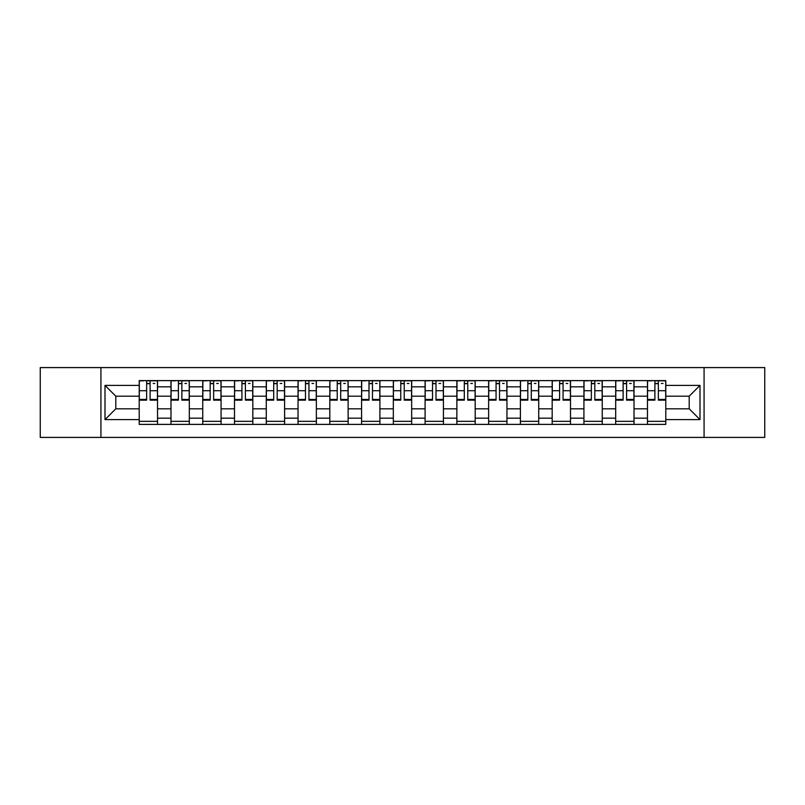 <?xml version="1.0" encoding="UTF-8"?>
<svg xmlns="http://www.w3.org/2000/svg" width="805" height="805" viewBox="0 0 805 805"><rect width="100%" height="100%" fill="white"/><g stroke="black" fill="none" stroke-linecap="round" stroke-linejoin="round"><path stroke-width="1.21" d="M704.073 437.417L764.75 437.417L764.75 367.583L40.25 367.583L40.25 437.417L704.073 437.417L704.073 367.583M170.982 424.386L170.982 386.823L157.539 386.823L157.539 424.386M157.539 386.823L157.539 380.614M170.982 386.823L170.982 380.614M189.306 380.614L189.306 424.386M202.739 424.386L202.739 380.614M221.073 380.614L221.073 424.386M234.507 424.386L234.507 380.614M252.83 380.614L252.83 424.386M266.274 424.386L266.274 380.614M284.598 380.614L284.598 424.386M298.041 424.386L298.041 380.614M316.365 380.614L316.365 424.386M329.809 424.386L329.809 380.614M348.132 380.614L348.132 424.386M361.576 424.386L361.576 380.614M379.9 380.614L379.9 424.386M393.333 424.386L393.333 380.614M411.667 380.614L411.667 424.386M425.1 424.386L425.1 380.614M443.424 380.614L443.424 424.386M456.868 424.386L456.868 380.614M475.192 380.614L475.192 424.386M488.635 424.386L488.635 380.614M506.959 380.614L506.959 424.386M520.402 424.386L520.402 380.614M538.726 380.614L538.726 424.386M552.17 424.386L552.17 380.614M570.493 380.614L570.493 424.386M583.927 424.386L583.927 380.614M602.261 380.614L602.261 424.386M615.694 424.386L615.694 380.614M634.018 380.614L634.018 424.386M647.462 424.386L647.462 380.614M647.462 408.809L634.018 408.809M615.694 408.809L602.261 408.809M583.927 408.809L570.493 408.809M552.17 408.809L538.726 408.809M520.402 408.809L506.959 408.809M488.635 408.809L475.192 408.809M456.868 408.809L443.424 408.809M425.1 408.809L411.667 408.809M393.333 408.809L379.9 408.809M361.576 408.809L348.132 408.809M329.809 408.809L316.365 408.809M298.041 408.809L284.598 408.809M266.274 408.809L252.83 408.809M234.507 408.809L221.073 408.809M202.739 408.809L189.306 408.809M170.982 408.809L157.539 408.809M647.462 396.191L634.018 396.191M615.694 396.191L602.261 396.191M583.927 396.191L570.493 396.191M552.17 396.191L538.726 396.191M520.402 396.191L506.959 396.191M488.635 396.191L475.192 396.191M456.868 396.191L443.424 396.191M425.1 396.191L411.667 396.191M393.333 396.191L379.9 396.191M361.576 396.191L348.132 396.191M329.809 396.191L316.365 396.191M298.041 396.191L284.598 396.191M266.274 396.191L252.83 396.191M234.507 396.191L221.073 396.191M202.739 396.191L189.306 396.191M170.982 396.191L157.539 396.191M115.799 408.809L139.215 408.809L139.215 396.191L115.799 396.191L115.799 408.809L105.002 419.606L105.002 385.394L139.215 385.394L139.215 396.191M665.785 396.191L665.785 408.809L689.201 408.809L689.201 396.191L665.785 396.191L665.785 380.614L139.215 380.614L139.215 385.394M665.785 385.394L699.998 385.394L699.998 419.606L665.785 419.606L665.785 408.809M139.215 408.809L139.215 424.386L665.785 424.386L665.785 419.606M139.215 419.606L105.002 419.606M100.927 437.417L100.927 367.583M157.539 421.337L139.215 421.337M146.641 383.663L150.102 383.663M189.306 421.337L170.982 421.337M178.408 383.663L181.87 383.663M221.073 421.337L202.739 421.337M210.175 383.663L213.637 383.663M252.83 421.337L234.507 421.337M241.943 383.663L245.404 383.663M284.598 421.337L266.274 421.337M273.71 383.663L277.172 383.663M316.365 421.337L298.041 421.337M305.477 383.663L308.939 383.663M348.132 421.337L329.809 421.337M337.235 383.663L340.696 383.663M379.9 421.337L361.576 421.337M369.002 383.663L372.463 383.663M411.667 421.337L393.333 421.337M400.769 383.663L404.231 383.663M443.424 421.337L425.1 421.337M432.537 383.663L435.998 383.663M475.192 421.337L456.868 421.337M464.304 383.663L467.765 383.663M506.959 421.337L488.635 421.337M496.061 383.663L499.523 383.663M538.726 421.337L520.402 421.337M527.828 383.663L531.29 383.663M570.493 421.337L552.17 421.337M559.596 383.663L563.057 383.663M602.261 421.337L583.927 421.337M591.363 383.663L594.825 383.663M634.018 421.337L615.694 421.337M623.13 383.663L626.592 383.663M665.785 421.337L647.462 421.337M654.898 383.663L658.359 383.663M105.002 385.394L115.799 396.191M689.201 408.809L699.998 419.606M689.201 396.191L699.998 385.394M150.102 400.155L150.102 380.815L157.438 380.815L157.438 400.155L150.102 400.155M146.641 383.462L150.102 383.462M153.161 383.462L154.791 383.462M143.592 380.815L139.315 380.815L139.315 400.155L146.641 400.155L146.641 380.815L153.161 380.815M181.87 400.155L181.87 380.815L189.205 380.815L189.205 400.155L181.87 400.155M178.408 383.462L181.87 383.462M184.929 383.462L186.559 383.462M175.359 380.815L171.083 380.815L171.083 400.155L178.408 400.155L178.408 380.815L184.929 380.815M213.637 400.155L213.637 380.815L220.973 380.815L220.973 400.155L213.637 400.155M210.175 383.462L213.637 383.462M216.696 383.462L218.316 383.462M207.116 380.815L202.85 380.815L202.85 400.155L210.175 400.155L210.175 380.815L216.696 380.815M245.404 400.155L245.404 380.815L252.73 380.815L252.73 400.155L245.404 400.155M241.943 383.462L245.404 383.462M248.453 383.462L250.083 383.462M238.884 380.815L234.607 380.815L234.607 400.155L241.943 400.155L241.943 380.815L248.453 380.815M277.172 400.155L277.172 380.815L284.497 380.815L284.497 400.155L277.172 400.155M273.71 383.462L277.172 383.462M280.221 383.462L281.851 383.462M270.651 380.815L266.375 380.815L266.375 400.155L273.71 400.155L273.71 380.815L280.221 380.815M308.939 400.155L308.939 380.815L316.264 380.815L316.264 400.155L308.939 400.155M305.477 383.462L308.939 383.462M311.988 383.462L313.618 383.462M302.418 380.815L298.142 380.815L298.142 400.155L305.477 400.155L305.477 380.815L311.988 380.815M340.696 400.155L340.696 380.815L348.032 380.815L348.032 400.155L340.696 400.155M337.235 383.462L340.696 383.462M343.755 383.462L345.385 383.462M334.186 380.815L329.909 380.815L329.909 400.155L337.235 400.155L337.235 380.815L343.755 380.815M372.463 400.155L372.463 380.815L379.799 380.815L379.799 400.155L372.463 400.155M369.002 383.462L372.463 383.462M375.522 383.462L377.153 383.462M365.953 380.815L361.676 380.815L361.676 400.155L369.002 400.155L369.002 380.815L375.522 380.815M404.231 400.155L404.231 380.815L411.566 380.815L411.566 400.155L404.231 400.155M400.769 383.462L404.231 383.462M407.29 383.462L408.91 383.462M397.71 380.815L393.434 380.815L393.434 400.155L400.769 400.155L400.769 380.815L407.29 380.815M435.998 400.155L435.998 380.815L443.324 380.815L443.324 400.155L435.998 400.155M432.537 383.462L435.998 383.462M439.047 383.462L440.677 383.462M429.478 380.815L425.201 380.815L425.201 400.155L432.537 400.155L432.537 380.815L439.047 380.815M467.765 400.155L467.765 380.815L475.091 380.815L475.091 400.155L467.765 400.155M464.304 383.462L467.765 383.462M470.814 383.462L472.444 383.462M461.245 380.815L456.968 380.815L456.968 400.155L464.304 400.155L464.304 380.815L470.814 380.815M499.523 400.155L499.523 380.815L506.858 380.815L506.858 400.155L499.523 400.155M496.061 383.462L499.523 383.462M502.582 383.462L504.212 383.462M493.012 380.815L488.736 380.815L488.736 400.155L496.061 400.155L496.061 380.815L502.582 380.815M531.29 400.155L531.29 380.815L538.625 380.815L538.625 400.155L531.29 400.155M527.828 383.462L531.29 383.462M534.349 383.462L535.979 383.462M524.779 380.815L520.503 380.815L520.503 400.155L527.828 400.155L527.828 380.815L534.349 380.815M563.057 400.155L563.057 380.815L570.393 380.815L570.393 400.155L563.057 400.155M559.596 383.462L563.057 383.462M566.116 383.462L567.746 383.462M556.547 380.815L552.27 380.815L552.27 400.155L559.596 400.155L559.596 380.815L566.116 380.815M594.825 400.155L594.825 380.815L602.15 380.815L602.15 400.155L594.825 400.155M591.363 383.462L594.825 383.462M597.884 383.462L599.504 383.462M588.304 380.815L584.028 380.815L584.028 400.155L591.363 400.155L591.363 380.815L597.884 380.815M626.592 400.155L626.592 380.815L633.917 380.815L633.917 400.155L626.592 400.155M623.13 383.462L626.592 383.462M629.641 383.462L631.271 383.462M620.071 380.815L615.795 380.815L615.795 400.155L623.13 400.155L623.13 380.815L629.641 380.815M658.359 400.155L658.359 380.815L665.685 380.815L665.685 400.155L658.359 400.155M654.898 383.462L658.359 383.462M661.408 383.462L663.038 383.462M651.839 380.815L647.562 380.815L647.562 400.155L654.898 400.155L654.898 380.815L661.408 380.815M615.694 386.823L602.261 386.823M583.927 386.823L570.493 386.823M552.17 386.823L538.726 386.823M520.402 386.823L506.959 386.823M488.635 386.823L475.192 386.823M456.868 386.823L443.424 386.823M425.1 386.823L411.667 386.823M393.333 386.823L379.9 386.823M361.576 386.823L348.132 386.823M329.809 386.823L316.365 386.823M298.041 386.823L284.598 386.823M266.274 386.823L252.83 386.823M234.507 386.823L221.073 386.823M202.739 386.823L189.306 386.823M647.462 386.823L634.018 386.823M615.694 418.177L602.261 418.177M583.927 418.177L570.493 418.177M552.17 418.177L538.726 418.177M520.402 418.177L506.959 418.177M488.635 418.177L475.192 418.177M456.868 418.177L443.424 418.177M425.1 418.177L411.667 418.177M393.333 418.177L379.9 418.177M361.576 418.177L348.132 418.177M329.809 418.177L316.365 418.177M298.041 418.177L284.598 418.177M266.274 418.177L252.83 418.177M234.507 418.177L221.073 418.177M202.739 418.177L189.306 418.177M170.982 418.177L157.539 418.177M647.462 418.177L634.018 418.177M150.102 399.461L157.438 399.461M150.102 390.707L157.438 390.707M139.315 399.461L146.641 399.461M139.315 390.707L146.641 390.707M181.87 399.461L189.205 399.461M181.87 390.707L189.205 390.707M171.083 399.461L178.408 399.461M171.083 390.707L178.408 390.707M213.637 399.461L220.973 399.461M213.637 390.707L220.973 390.707M202.85 399.461L210.175 399.461M202.85 390.707L210.175 390.707M245.404 399.461L252.73 399.461M245.404 390.707L252.73 390.707M234.607 399.461L241.943 399.461M234.607 390.707L241.943 390.707M277.172 399.461L284.497 399.461M277.172 390.707L284.497 390.707M266.375 399.461L273.71 399.461M266.375 390.707L273.71 390.707M308.939 399.461L316.264 399.461M308.939 390.707L316.264 390.707M298.142 399.461L305.477 399.461M298.142 390.707L305.477 390.707M340.696 399.461L348.032 399.461M340.696 390.707L348.032 390.707M329.909 399.461L337.235 399.461M329.909 390.707L337.235 390.707M372.463 399.461L379.799 399.461M372.463 390.707L379.799 390.707M361.676 399.461L369.002 399.461M361.676 390.707L369.002 390.707M404.231 399.461L411.566 399.461M404.231 390.707L411.566 390.707M393.434 399.461L400.769 399.461M393.434 390.707L400.769 390.707M435.998 399.461L443.324 399.461M435.998 390.707L443.324 390.707M425.201 399.461L432.537 399.461M425.201 390.707L432.537 390.707M467.765 399.461L475.091 399.461M467.765 390.707L475.091 390.707M456.968 399.461L464.304 399.461M456.968 390.707L464.304 390.707M499.523 399.461L506.858 399.461M499.523 390.707L506.858 390.707M488.736 399.461L496.061 399.461M488.736 390.707L496.061 390.707M531.29 399.461L538.625 399.461M531.29 390.707L538.625 390.707M520.503 399.461L527.828 399.461M520.503 390.707L527.828 390.707M563.057 399.461L570.393 399.461M563.057 390.707L570.393 390.707M552.27 399.461L559.596 399.461M552.27 390.707L559.596 390.707M594.825 399.461L602.15 399.461M594.825 390.707L602.15 390.707M584.028 399.461L591.363 399.461M584.028 390.707L591.363 390.707M626.592 399.461L633.917 399.461M626.592 390.707L633.917 390.707M615.795 399.461L623.13 399.461M615.795 390.707L623.13 390.707M658.359 399.461L665.685 399.461M658.359 390.707L665.685 390.707M647.562 399.461L654.898 399.461M647.562 390.707L654.898 390.707"/></g></svg>
